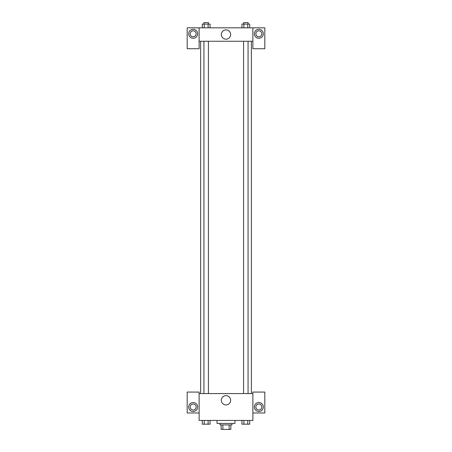 <?xml version="1.0" encoding="UTF-8"?>
<svg xmlns="http://www.w3.org/2000/svg" width="452" height="452" viewBox="0 0 452 452"><rect width="100%" height="100%" fill="white"/><g stroke="black" fill="none" stroke-linecap="round" stroke-linejoin="round"><path stroke-width="0.68" d="M229.141 424.92L229.141 429.4L221.147 429.4L221.147 424.92M229.141 429.4L230.853 429.4L230.853 424.92L230.853 429.4M231.972 423.428L231.972 424.92L220.028 424.92L220.028 423.428M222.859 424.92L222.859 429.4M217.045 420.445L217.045 423.428L234.955 423.428L234.955 420.445M252.871 412.981L264.815 412.981L264.815 392.076L252.871 392.076L252.871 420.445L199.129 420.445L199.129 392.076L187.184 392.076L187.184 412.981L199.129 412.981M193.157 411.484A4.48 4.48 0 0 1 189.281 404.766A4.48 4.48 0 0 1 197.038 404.766A4.48 4.48 0 0 1 193.157 411.484M190.173 407.009A2.983 2.983 0 0 1 193.157 404.02A2.983 2.983 0 0 1 196.145 407.009A2.983 2.983 0 0 1 193.157 409.992A2.983 2.983 0 0 1 190.173 407.009M221.35 400.291A4.65 4.65 0 0 1 228.322 396.263A4.65 4.65 0 0 1 228.322 404.314A4.65 4.65 0 0 1 221.35 400.291M252.871 393.573L199.129 393.573M258.843 411.484A4.48 4.48 0 0 1 254.962 404.766A4.48 4.48 0 0 1 262.719 404.766A4.48 4.48 0 0 1 258.843 411.484M255.855 407.009A2.983 2.983 0 0 1 258.843 404.02A2.983 2.983 0 0 1 261.827 407.009A2.983 2.983 0 0 1 258.843 409.992A2.983 2.983 0 0 1 255.855 407.009M251.38 41.262L251.38 393.573M248.063 393.573L248.063 41.262M208.412 41.262L208.412 393.573M252.871 41.262L252.871 48.726L264.815 48.726L264.815 27.826L252.871 27.826L252.871 41.262L199.129 41.262L199.129 48.726L187.184 48.726L187.184 27.826L199.129 27.826L199.129 41.262M196.145 33.798A2.983 2.983 0 0 1 193.157 36.781A2.983 2.983 0 0 1 190.173 33.798A2.983 2.983 0 0 1 193.157 30.809A2.983 2.983 0 0 1 196.145 33.798M193.157 38.273A4.48 4.48 0 0 1 189.281 31.555A4.48 4.48 0 0 1 197.038 31.555A4.48 4.48 0 0 1 193.157 38.273M261.827 33.798A2.983 2.983 0 0 1 257.352 36.38A2.983 2.983 0 0 1 257.352 31.211A2.983 2.983 0 0 1 261.827 33.798M258.843 38.273A4.48 4.48 0 0 1 254.962 31.555A4.48 4.48 0 0 1 262.719 31.555A4.48 4.48 0 0 1 258.843 38.273M252.871 27.826L199.129 27.826M221.35 34.544A4.65 4.65 0 0 1 228.322 30.516A4.65 4.65 0 0 1 228.322 38.567A4.65 4.65 0 0 1 221.35 34.544M249.702 27.826L249.702 24.092L241.944 24.092L241.944 27.826M247.764 24.092L247.764 27.826M243.888 24.092L243.888 27.826M243.588 24.092L243.588 22.6L248.063 22.6L248.063 24.092M210.056 27.826L210.056 24.092L202.298 24.092L202.298 27.826M208.112 24.092L208.112 27.826M204.236 24.092L204.236 27.826M203.937 24.092L203.937 22.6L208.412 22.6L208.412 24.092M249.702 420.445L249.702 424.174L241.944 424.174L241.944 420.445M247.764 420.445L247.764 424.174M243.888 420.445L243.888 424.174M248.063 424.174L243.588 424.185M210.056 420.445L210.056 424.174L202.298 424.174L202.298 420.445M208.112 420.445L208.112 424.174M204.236 420.445L204.236 424.174M208.412 424.174L203.937 424.185M200.62 41.262L200.62 393.573M243.588 393.573L243.588 41.262M203.937 41.262L203.937 393.573"/></g></svg>
